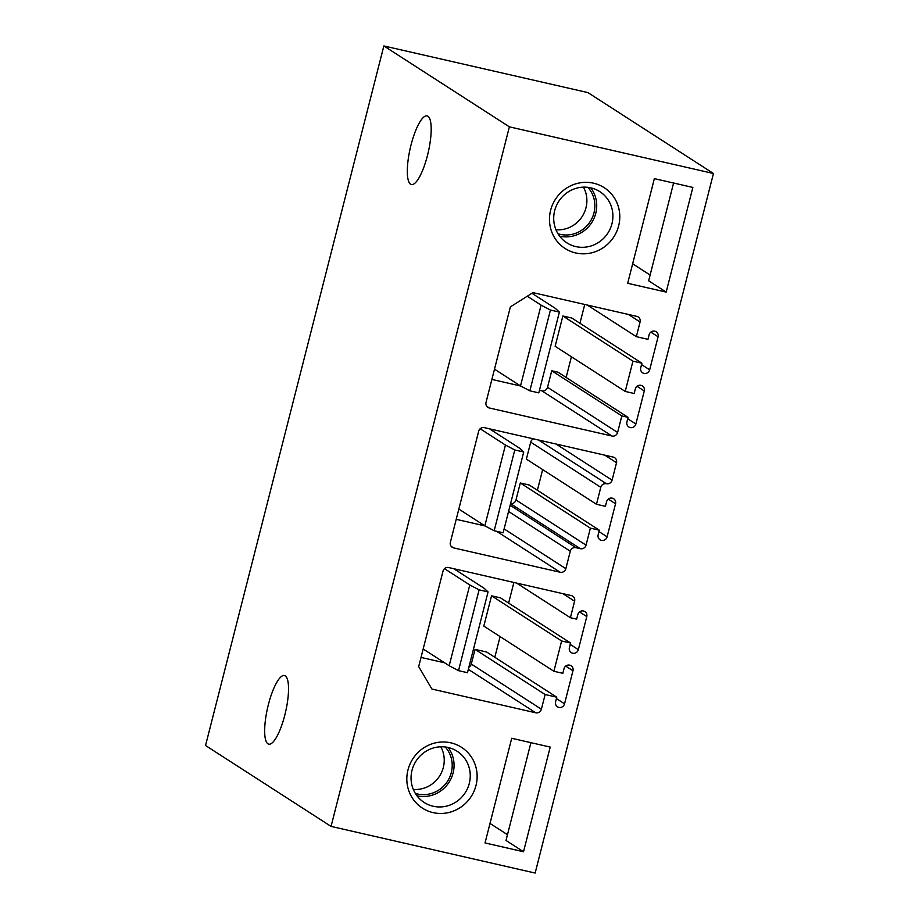 <?xml version="1.0" encoding="UTF-8"?>
<svg xmlns="http://www.w3.org/2000/svg" width="919" height="919" viewBox="0 0 919 919"><rect width="100%" height="100%" fill="white"/><g stroke="black" fill="none" stroke-linecap="round" stroke-linejoin="round"><path stroke-width="1.38" d="M713.454 173.496L587.942 92.601L383.855 45.95L205.546 745.504L331.058 826.399L535.145 873.05L713.454 173.496L509.379 126.845L331.058 826.399M650.124 275.045L632.663 263.787M490.011 823.435L507.472 834.693M509.379 126.845L383.855 45.95M268.394 704.563A35.198 9.224 -77.1 0 0 268.75 744.172A35.198 9.224 -77.1 0 0 284.798 715.143A35.198 9.224 -77.1 0 0 284.442 675.534A35.198 9.224 -77.1 0 0 268.394 704.563M427.461 155.495A35.198 9.224 -77.1 0 0 427.094 115.886A35.198 9.224 -77.1 0 0 411.046 144.915A35.198 9.224 -77.1 0 0 411.402 184.524A35.198 9.224 -77.1 0 0 427.461 155.495M523.52 851.741L485.037 842.941L511.711 738.279L550.205 747.078L523.52 851.741L506.001 840.448L530.929 742.678M433.09 812.614A36.151 34.738 122.8 0 0 475.996 785.492A36.151 34.738 122.8 0 0 450.873 742.839A36.151 34.738 122.8 0 0 407.967 769.95A36.151 34.738 122.8 0 0 433.09 812.614M666.172 292.093L692.857 187.43L654.362 178.631L627.688 283.293L666.172 292.093L648.653 280.8L673.581 183.03M593.525 183.191A36.151 34.738 122.8 0 0 550.619 210.302A36.151 34.738 122.8 0 0 575.742 252.966A36.151 34.738 122.8 0 0 618.648 225.856A36.151 34.738 122.8 0 0 593.525 183.191M448.667 567.551A4.756 4.572 122.8 0 0 443.027 571.124L418.685 666.597L431.907 689.043L535.731 712.788A4.756 4.572 122.8 0 0 541.383 709.215L545.128 694.523L556.765 697.188L555.593 701.771A4.756 4.572 122.8 0 0 557.488 706.803A4.756 4.572 122.8 0 0 564.542 703.828L572.962 670.778A4.756 4.572 122.8 0 0 571.067 665.747A4.756 4.572 122.8 0 0 564.013 668.722L562.842 673.317L553.893 671.272L561.612 640.98L570.573 643.024L569.401 647.608A4.756 4.572 122.8 0 0 571.296 652.628A4.756 4.572 122.8 0 0 578.35 649.653L586.77 616.603A4.756 4.572 122.8 0 0 584.875 611.583A4.756 4.572 122.8 0 0 577.821 614.558L576.65 619.153L570.389 617.717L574.605 601.198A4.756 4.572 122.8 0 0 571.296 595.581L448.667 567.551M640.084 321.983L636.339 336.664L647.975 339.329L649.147 334.734A4.756 4.572 122.8 0 1 656.2 331.759A4.756 4.572 122.8 0 1 658.096 336.779L649.676 369.829A4.756 4.572 122.8 0 1 642.622 372.804A4.756 4.572 122.8 0 1 640.727 367.784L641.899 363.2L632.95 361.156L625.219 391.448L634.167 393.493L635.339 388.898A4.756 4.572 122.8 0 1 642.392 385.923A4.756 4.572 122.8 0 1 644.288 390.954L635.868 424.004A4.756 4.572 122.8 0 1 628.814 426.979A4.756 4.572 122.8 0 1 626.919 421.959L628.091 417.364L621.818 415.928L617.614 432.458A4.756 4.572 122.8 0 1 611.962 436.02L489.345 407.99A4.756 4.572 122.8 0 1 486.036 402.373L510.367 306.9L532.951 292.633L636.775 316.366A4.756 4.572 122.8 0 1 640.084 321.983L628.401 314.447M612.077 480.155L616.523 462.716A4.756 4.572 122.8 0 0 613.226 457.099L484.336 427.634A4.756 4.572 122.8 0 0 478.684 431.206L450.367 542.29A4.756 4.572 122.8 0 0 453.676 547.908L560.188 572.25A4.756 4.572 122.8 0 0 565.84 568.677L570.285 551.239A4.756 4.572 122.8 0 1 575.926 547.678L580.406 548.7A4.756 4.572 122.8 0 0 586.046 545.128L590.377 528.149L599.326 530.194L598.154 534.778A4.756 4.572 122.8 0 0 600.061 539.809A4.756 4.572 122.8 0 0 607.114 536.834L615.535 503.773A4.756 4.572 122.8 0 0 613.639 498.753A4.756 4.572 122.8 0 0 606.586 501.728L605.414 506.323L596.465 504.278L600.796 487.3A4.756 4.572 122.8 0 1 606.356 483.704A4.756 4.572 122.8 0 0 612.077 480.155L556.018 444.026M485.002 525.921L456.215 519.338M510.573 503.589A4.756 4.572 122.8 0 0 515.973 499.97L586.046 545.128M599.326 530.194L529.252 485.025L520.303 482.98L590.377 528.149M520.303 482.98L515.973 499.97M542.658 469.598L537.385 490.275M533.445 438.868A4.756 4.572 122.8 0 0 530.711 442.131L526.38 459.121L596.465 504.278M538.603 440.04L606.356 483.704M628.091 417.364L558.005 372.206L551.745 370.771L547.529 387.29A4.756 4.572 122.8 0 1 541.888 390.862L539.453 390.311M520.659 386.014L491.883 379.432M551.745 370.771L621.818 415.928M571.411 356.767L566.15 377.445M641.899 363.2L571.813 318.031L562.865 315.987L555.145 346.291L625.219 391.448M562.865 315.987L632.95 361.156M584.748 304.476L579.946 323.281M587.275 305.051L636.339 336.664M421.028 657.418L444.624 662.817M468.885 667.171A4.756 4.572 122.8 0 0 471.298 664.058L475.043 649.365L545.128 694.523M475.043 649.365L486.679 652.03L556.765 697.188M494.824 657.269L500.085 636.591M561.612 640.98L491.539 595.811L483.819 626.115L553.893 671.272M491.539 595.811L500.487 597.855L570.573 643.024M508.621 603.105L513.893 582.462M516.65 583.094L570.389 617.717M590.791 187.844A30.442 29.247 122.8 0 0 556.317 205.867A30.442 29.247 122.8 0 0 566.816 242.811A30.442 29.247 122.8 0 0 575.822 246.591A30.442 29.247 122.8 0 0 610.296 228.578A30.442 29.247 122.8 0 0 599.797 191.623A30.442 29.247 122.8 0 0 590.791 187.844A30.442 29.247 122.8 0 1 591.698 222.628A30.442 29.247 122.8 0 1 559.637 236.16M433.159 806.239A30.442 29.247 -57.2 0 1 424.164 802.459A30.442 29.247 -57.2 0 1 413.665 765.516A30.442 29.247 -57.2 0 1 448.139 747.492A30.442 29.247 -57.2 0 1 457.145 751.271A30.442 29.247 -57.2 0 1 467.645 788.215A30.442 29.247 -57.2 0 1 433.159 806.239M448.127 747.48A30.442 29.247 -57.2 0 1 449.046 782.276A30.442 29.247 -57.2 0 1 416.985 795.808M557.994 233.759A28.546 27.421 122.8 0 0 560.096 234.322A28.546 27.421 122.8 0 0 590.756 220.675A28.546 27.421 122.8 0 0 587.907 187.338M583.439 187.131A28.546 27.421 -57.2 0 1 582.187 216.493A28.546 27.421 -57.2 0 1 555.972 229.773M445.255 746.986A28.546 27.421 122.8 0 1 448.104 780.323A28.546 27.421 122.8 0 1 417.444 793.97A28.546 27.421 -57.2 0 1 415.342 793.407M440.787 746.779A28.546 27.421 -57.2 0 1 439.535 776.141A28.546 27.421 -57.2 0 1 413.309 789.421M527.265 296.228L541.096 305.142L550.435 310.036L559.384 312.092L555.421 308.416L531.929 293.276M541.096 305.142L520.51 385.934L494.502 369.162M520.51 385.934L529.849 390.828L550.435 310.036M529.849 390.828L538.798 392.873L559.384 312.092M480.166 428.759L505.439 445.049L514.778 449.954L523.727 451.999L519.763 448.323L489.482 428.817M505.439 445.049L484.841 525.84L458.834 509.08M484.841 525.84L494.181 530.745L514.778 449.954M494.181 530.745L503.13 532.79L523.727 451.999M444.497 568.677L469.77 584.966L479.109 589.86L488.058 591.905L484.095 588.24L453.825 568.723M469.77 584.966L449.184 665.747L423.177 648.986M449.184 665.747L458.524 670.652L479.109 589.86M458.524 670.652L467.472 672.697L488.058 591.905M451.149 546.277L453.676 547.908M496.651 531.308L560.188 572.25M504.117 528.907L565.84 568.677M508.563 511.469L570.285 551.239M510.148 505.278L575.926 547.678M510.55 503.681L580.406 548.7M598.97 531.584L607.114 536.834M608.275 499.097L615.535 503.773M530.711 442.131L600.796 487.3M604.84 455.181L616.523 462.716M486.817 406.359L489.345 407.99M541.888 390.862L611.962 436.02M547.529 387.29L617.614 432.458M627.734 418.754L635.868 424.004M637.039 386.279L644.288 390.954M641.542 364.59L649.676 369.829M650.847 332.104L658.096 336.779M468.322 669.342L535.731 712.788M471.298 664.058L541.383 709.215M556.409 698.578L564.542 703.828M565.713 666.103L572.962 670.778M570.217 644.414L578.35 649.653M579.521 611.928L586.77 616.603M562.91 593.663L574.605 601.198"/></g></svg>
